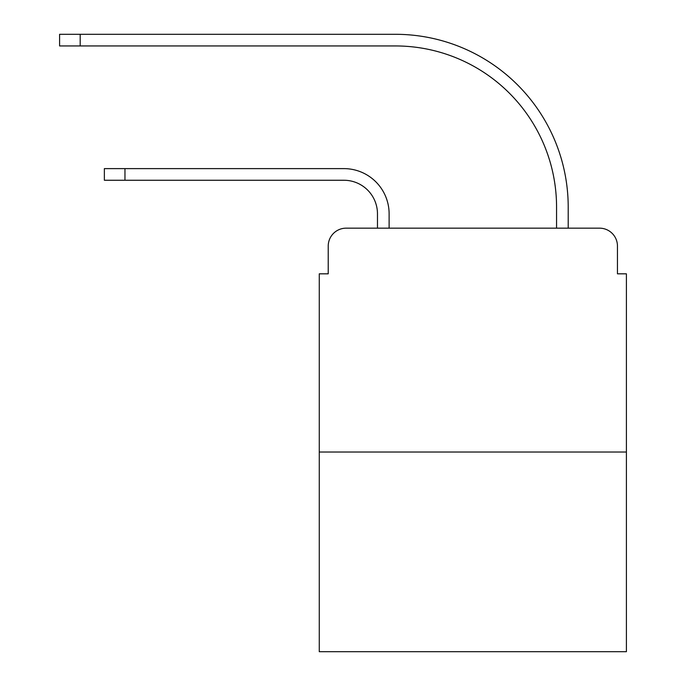 <?xml version="1.0" encoding="UTF-8"?>
<svg xmlns="http://www.w3.org/2000/svg" width="686" height="686" viewBox="0 0 686 686"><rect width="100%" height="100%" fill="white"/><g stroke="black" fill="none" stroke-linecap="round" stroke-linejoin="round"><path stroke-width="1.03" d="M328.225 246.068L328.225 273.825L328.225 246.068A17.905 17.905 0 0 1 346.13 228.164L377.471 228.164L377.471 213.835A33.58 33.58 0 0 0 343.892 180.255A33.58 33.58 0 0 1 377.471 213.835A33.58 33.58 0 0 0 343.892 180.255A33.58 33.58 0 0 1 377.471 213.835A33.58 33.58 0 0 0 343.892 180.255A33.58 33.58 0 0 1 377.471 213.835A33.58 33.58 0 0 0 343.892 180.255A33.58 33.58 0 0 1 377.471 213.835A33.58 33.58 0 0 0 343.892 180.255A33.58 33.58 0 0 1 377.471 213.835A33.58 33.58 0 0 0 343.892 180.255A33.58 33.58 0 0 1 377.471 213.835A33.58 33.58 0 0 0 343.892 180.255A33.58 33.58 0 0 1 377.471 213.835A33.58 33.58 0 0 0 343.892 180.255A33.58 33.58 0 0 1 377.471 213.835A33.58 33.58 0 0 0 343.892 180.255L104.366 180.255L124.963 180.255L104.366 180.255L124.963 180.255L104.366 180.255L124.963 180.255L104.366 180.255L124.963 180.255L104.366 180.255L124.963 180.255L104.366 180.255L124.963 180.255L104.366 180.255L124.963 180.255L104.366 180.255L124.963 180.255L104.366 180.255L104.366 168.619L124.963 168.619L124.963 180.255M626.404 452.023L319.273 452.023L319.273 651.7L626.404 651.7L626.404 273.825L617.451 273.825L617.451 246.068A17.905 17.905 0 0 0 599.538 228.164L346.13 228.164M319.273 452.023L319.273 273.825L328.225 273.825M124.963 168.619L343.892 168.619A45.216 45.216 0 0 1 389.116 213.835L389.116 228.164L389.116 213.835L389.116 228.164L389.116 213.835L389.116 228.164L389.116 213.835L389.116 228.164L389.116 213.835L389.116 228.164L389.116 213.835L389.116 228.164L389.116 213.835L389.116 228.164L389.116 213.835L389.116 228.164L389.116 213.835L389.116 228.164L402.991 228.164M542.677 228.164L556.56 228.164L556.56 207.121A161.176 161.176 0 0 0 395.385 45.945A161.176 161.176 0 0 1 556.56 207.121A161.176 161.176 0 0 0 395.385 45.945A161.176 161.176 0 0 1 556.56 207.121A161.176 161.176 0 0 0 395.385 45.945A161.176 161.176 0 0 1 556.56 207.121A161.176 161.176 0 0 0 395.385 45.945A161.176 161.176 0 0 1 556.56 207.121A161.176 161.176 0 0 0 395.385 45.945A161.176 161.176 0 0 1 556.56 207.121A161.176 161.176 0 0 0 395.385 45.945A161.176 161.176 0 0 1 556.56 207.121A161.176 161.176 0 0 0 395.385 45.945A161.176 161.176 0 0 1 556.56 207.121A161.176 161.176 0 0 0 395.385 45.945A161.176 161.176 0 0 1 556.56 207.121A161.176 161.176 0 0 0 395.385 45.945L59.596 45.945L59.596 34.3L80.193 34.3L80.193 45.945M80.193 34.3L395.385 34.3A172.821 172.821 0 0 1 568.205 207.121L568.205 228.164L568.205 207.121L568.205 228.164L568.205 207.121L568.205 228.164L568.205 207.121L568.205 228.164L568.205 207.121L568.205 228.164L568.205 207.121L568.205 228.164L568.205 207.121L568.205 228.164L568.205 207.121L568.205 228.164L568.205 207.121L568.205 228.164L599.538 228.164M617.451 273.825L617.451 246.068"/></g></svg>

